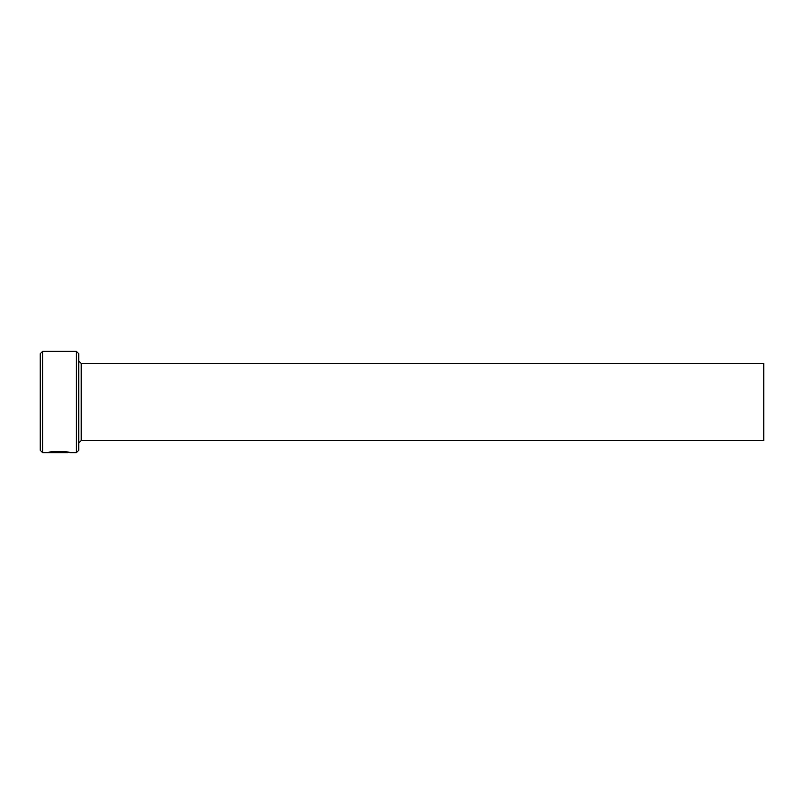 <?xml version="1.0" encoding="UTF-8"?>
<svg xmlns="http://www.w3.org/2000/svg" width="804" height="804" viewBox="0 0 804 804"><rect width="100%" height="100%" fill="white"/><g stroke="black" fill="none" stroke-linecap="round" stroke-linejoin="round"><path stroke-width="1.21" d="M67.747 452.17L67.697 452.652C68.229 452.119 53.898 451.285 50.933 452.511L63.345 452.622L48.17 452.622C48.803 451.004 70.571 451.396 69.878 452.652L67.697 452.29M76.38 351.348L78.792 353.76L78.792 450.24L76.38 452.652L76.38 351.348L42.612 351.348L42.612 452.652L40.2 450.24L40.2 353.76L42.612 351.348M81.204 363.408L763.8 363.408L763.8 440.592L81.204 440.592L81.204 363.408L78.792 360.996M50.381 452.139L50.933 452.139M76.38 452.652L69.858 452.652M67.687 452.652L42.612 452.652M81.204 440.592L78.792 443.004"/></g></svg>
